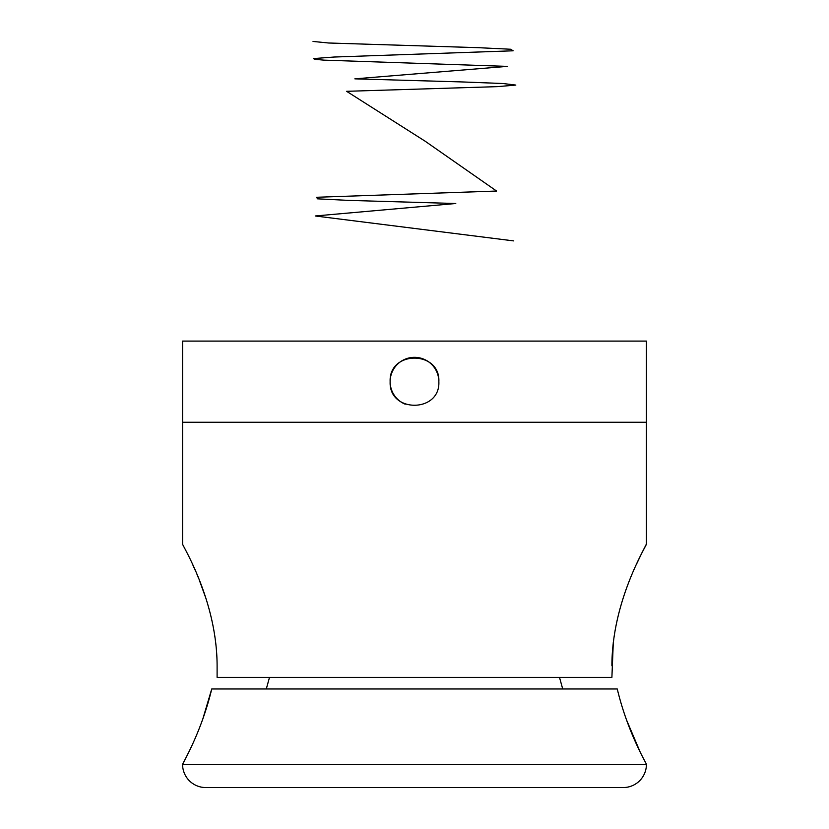 <?xml version="1.0" encoding="UTF-8"?>
<svg xmlns="http://www.w3.org/2000/svg" width="829" height="829" viewBox="0 0 829 829"><rect width="100%" height="100%" fill="white"/><g stroke="black" fill="none" stroke-linecap="round" stroke-linejoin="round"><path stroke-width="1.24" d="M438.852 381.682C440.365 413.049 388.677 413.153 390.148 381.682C388.646 350.273 440.354 350.263 438.852 381.682A24.352 24.352 0 0 0 414.5 357.33A24.352 24.352 0 0 0 405.184 404.189M613.305 642.154L611.895 677.386L217.105 677.386L217.105 665.791C217.001 599.294 181.23 543.637 182.577 544.031L182.577 422.272L646.423 422.272L182.577 422.272L182.577 341.092L646.423 341.092L646.423 544.031L641.584 553.513M641.573 553.554L636.755 563.647M205.727 597.813L199.25 579.948M198.773 578.766L197.022 574.507M195.882 571.823L192.784 564.808M611.895 665.791C611.999 599.357 647.843 543.441 646.423 544.031M646.423 764.359L182.577 764.359A23.191 23.191 0 0 0 205.768 787.55L623.232 787.55A23.191 23.191 0 0 0 646.423 764.359C647.076 764.504 627.854 733.364 617.263 688.982L211.737 688.982C201.157 733.323 181.924 764.514 182.577 764.359L185.53 758.639M626.372 719.572L639.978 751.582M562.715 688.982L559.502 677.386M266.347 688.806L269.498 677.386L266.285 688.982M186.204 757.291L188.732 752.172M190.691 748.079L191.717 745.903M202.67 719.468L211.737 688.982M313.03 41.45L328.688 43.004L478.354 47.678L510.581 49.243L513.161 50.797L334.004 57.035L313.466 58.59L314.865 59.367L324.098 60.144L507.193 66.382L354.864 78.848L462.914 81.967L503.027 83.522L515.825 85.076L497.359 86.641L346.605 91.314L425.101 141.179L496.581 191.043L316.491 197.271L317.6 198.836L348.605 200.39L455.774 203.509L315.248 215.975L513.752 240.907"/></g></svg>
